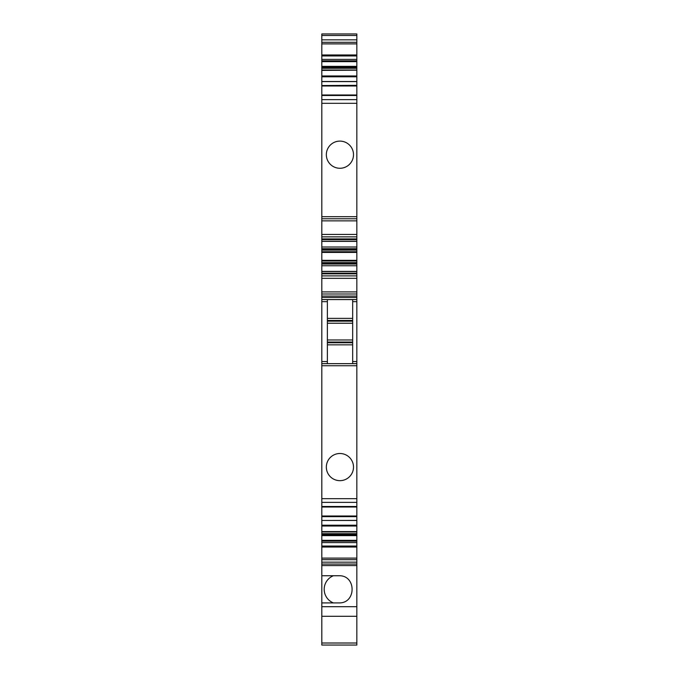 <?xml version="1.0" encoding="UTF-8"?>
<svg xmlns="http://www.w3.org/2000/svg" width="679" height="679" viewBox="0 0 679 679"><rect width="100%" height="100%" fill="white"/><g stroke="black" fill="none" stroke-linecap="round" stroke-linejoin="round"><path stroke-width="1.02" d="M321.812 602.91L321.812 575.741L339.916 575.741C356.152 576.165 356.152 602.485 339.916 602.91L321.812 602.91L321.812 645.05L356.84 645.05L356.84 558.113L321.812 558.113L321.812 565.573L356.84 565.573M321.812 33.95L321.812 35.478L356.84 35.478L356.84 33.95L321.812 33.95M321.812 43.88L356.84 43.88L356.84 54.965L321.812 54.965L321.812 35.478M321.812 39.84L356.84 39.84L356.84 35.478M356.84 39.84L356.84 43.88M321.812 54.965L321.812 60.838L356.84 60.838L356.84 59.396L321.812 59.396M356.84 54.965L356.84 59.396M356.84 60.838L356.84 66.364L321.812 66.364L321.812 60.838M356.84 66.364L356.84 67.399L321.812 67.399L321.812 70.26M321.812 66.364L321.812 67.374L356.84 67.374L356.84 70.26M321.812 70.387L356.84 70.183L321.812 70.387L321.812 75.98L356.84 75.98L356.84 70.387M356.84 75.98L356.84 81.505L321.812 81.505L321.812 75.98M356.84 81.505L356.84 85.41M321.812 81.505L321.812 85.41M321.812 85.537L356.84 85.333L321.812 85.537L321.812 85.987L356.84 85.987L356.84 85.537M321.812 220.862L356.84 220.862L356.84 234.442L321.812 234.442L321.812 85.987M321.812 94.984L356.84 94.984L356.84 85.987M356.84 94.984L356.84 218.765L321.812 218.765M339.916 168.273A13.58 13.58 0 0 1 326.336 154.685A13.58 13.58 0 0 1 339.916 141.105A13.58 13.58 0 0 1 353.504 154.685A13.58 13.58 0 0 1 339.916 168.273M356.84 220.862L356.84 218.765M321.812 234.442L321.812 238.915L356.84 238.915L356.84 236.878L321.812 236.878M356.84 234.442L356.84 236.878M356.84 238.915L356.84 241.215L321.812 241.232L321.812 238.915M356.84 241.215L356.84 250.11L321.812 250.127L321.812 241.232L356.84 241.215M356.84 250.11L321.812 250.127L321.812 251.765L356.84 251.765L356.84 250.127M321.812 260.337L356.84 260.337L356.84 262.637L321.812 262.654L321.812 251.765M356.84 260.337L356.84 251.765M356.84 263.367L321.812 263.367L321.812 262.654L356.84 262.637L356.84 271.532L321.812 271.532L321.812 273.187L356.84 273.187L356.84 271.549L321.812 271.549M321.812 263.367L321.812 271.532M321.812 291.902L356.84 291.902L356.84 293.999L321.812 293.999L321.812 273.187M321.812 275.886L356.84 275.886L356.84 273.187M356.84 275.886L356.84 278.322L321.812 278.322M356.84 291.902L356.84 278.322M321.812 293.999L321.812 296.086L356.84 296.086L356.84 293.999M321.812 361.559L327.38 361.559L327.38 363.647L321.812 363.647L321.812 296.086M321.812 297.478L356.84 297.478L356.84 296.086M321.812 299.566L356.84 299.566L356.84 297.478M327.38 361.559L327.38 299.566M321.812 515.998L321.812 363.647L356.84 363.647L356.84 515.998L321.812 515.998L321.812 516.456L356.84 516.456L356.84 515.998M327.38 363.647L356.84 363.647L356.84 299.566M339.916 480.664A13.58 13.58 0 0 1 326.336 467.084A13.58 13.58 0 0 1 339.916 453.504A13.58 13.58 0 0 1 353.504 467.084A13.58 13.58 0 0 1 339.916 480.664M321.812 520.394L321.812 516.66L356.84 516.66L356.84 520.479L321.812 520.479L356.84 520.394M321.812 531.725L321.812 520.479M356.84 531.725L356.84 520.479M321.812 531.98L356.84 531.801L356.84 535.629L321.812 535.629L321.812 531.98L356.84 531.98M356.84 534.594L321.812 534.594L356.84 534.594M321.812 542.597L356.84 542.597L356.84 547.028L321.812 547.028L321.812 535.629M356.84 542.597L356.84 535.629M321.812 547.028L321.812 558.113M356.84 547.028L356.84 558.113M321.812 575.741L321.812 565.573M333.397 575.741A14.624 14.624 0 0 0 333.397 602.91M352.664 363.647L352.664 299.566M356.84 458.376L356.84 475.792M356.84 527.125L356.84 544.541M356.84 43.329L356.84 60.745M356.84 168.621L356.84 151.205M327.38 318.375L352.664 318.375M327.38 323.246L352.664 323.246M327.38 339.967L352.664 339.967M327.38 344.839L352.664 344.839M356.84 643.013L321.812 643.013M321.812 616.294L356.84 616.294M321.812 42.302L356.84 42.302M321.812 55.95L356.84 55.95M356.84 61.645L321.812 61.645M356.84 66.449L321.812 66.449M356.84 67.297L321.812 67.297M356.84 68.112L321.812 68.112M356.84 68.282L321.812 68.282M356.84 70.005L321.812 70.005M356.84 76.786L321.812 76.786M356.84 81.599L321.812 81.599M321.812 95.493L356.84 95.493M321.812 99.618L356.84 99.618M321.812 103.318L356.84 103.318M321.812 216.677L356.84 216.677M356.84 239.577L321.812 239.577M356.84 241.368L321.812 241.368M356.84 247.012L321.812 247.012M356.84 248.735L321.812 248.735M356.84 249.397L321.812 249.397M356.84 252.427L321.812 252.427M356.84 260.999L321.812 260.999M356.84 264.029L321.812 264.029M356.84 265.752L321.812 265.752M356.84 271.396L321.812 271.396M356.84 273.849L321.812 273.849M321.812 301.654L327.38 301.654M321.812 365.735L356.84 365.735M321.812 498.675L356.84 498.675M321.812 502.367L356.84 502.367M321.812 506.492L356.84 506.492M321.812 525.198L356.84 525.198M356.84 526.013L321.812 526.013M321.812 531.598L356.84 531.598M356.84 533.702L321.812 533.702M356.84 533.881L321.812 533.881M356.84 534.611L321.812 534.611M356.84 534.696L321.812 534.696M356.84 535.536L321.812 535.536M321.812 540.348L356.84 540.348M356.84 541.155L321.812 541.155M356.84 546.043L321.812 546.043M321.812 559.683L356.84 559.683M321.812 562.153L356.84 562.153M321.812 564.045L356.84 564.045M321.812 606.686L356.84 606.686M352.664 301.654L356.84 301.654M352.664 361.559L356.84 361.559M327.38 320.463L352.664 320.463M327.38 321.159L352.664 321.159M327.38 342.055L352.664 342.055M327.38 342.751L352.664 342.751M321.812 507.001L356.84 507.001"/></g></svg>
